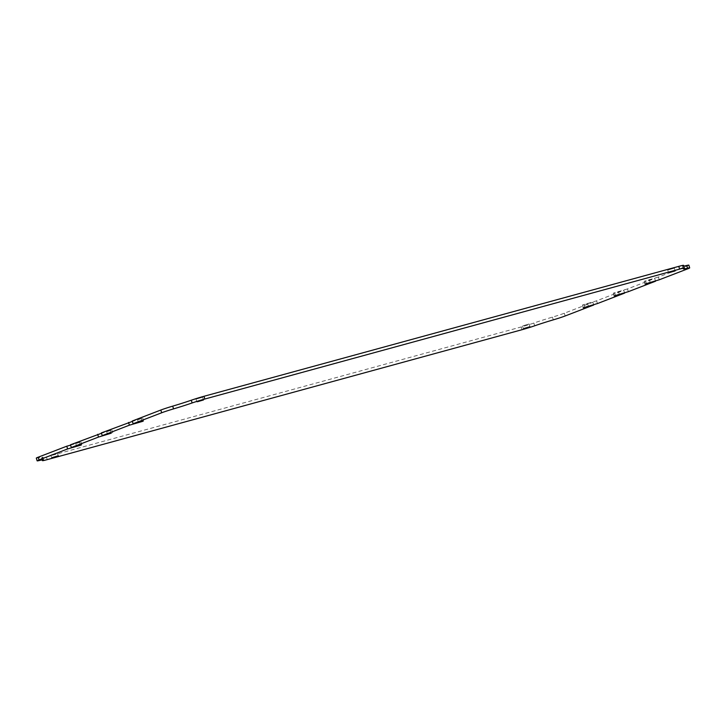 <?xml version="1.0" encoding="UTF-8"?>
<svg xmlns="http://www.w3.org/2000/svg" width="726" height="726" viewBox="0 0 726 726"><rect width="100%" height="100%" fill="white"/><g stroke="black" fill="none" stroke-linecap="round" stroke-linejoin="round"><path stroke-width="0.54" stroke-dasharray="3.63 2.72" d="M101.368 432.905L111.877 430.11L101.486 433.277M70.585 445.165L80.976 441.998L70.467 444.784M132.268 421.016L142.777 418.23L132.386 421.398M51.401 454.839L57.408 453.069L51.401 454.839M523.092 325.756L529.109 323.996L523.092 325.756M668.31 269.918L674.327 268.148L668.31 269.918M196.619 398.991L202.636 397.222L196.619 398.991M688.856 265.153A11.489 0.544 -17.2 0 1 686.95 266.07L687.794 268.811M659.235 279.791L658.391 277.051L686.95 266.07M658.391 277.051L644.171 281.261L654.68 278.475L655.415 280.835M628.335 291.67L627.491 288.93L654.68 278.475M627.491 288.93L613.27 293.15L623.779 290.355L624.514 292.723M36.3 458.106A11.489 0.544 -17.2 0 0 38.424 457.779A22.978 1.08 162.8 0 1 42.671 457.117A22.978 1.08 162.8 0 1 41.954 457.652A11.489 0.544 -17.2 0 0 41.591 457.915A11.489 0.544 -17.2 0 0 46.382 456.89L521.186 326.963A11.489 0.544 162.8 0 0 533.864 323.043A22.978 1.08 -17.2 0 1 552.45 317.117A11.489 0.544 162.8 0 0 564.329 313.224L592.888 302.243L582.379 305.029L596.59 300.818L623.779 290.355M683.565 265.344A11.489 0.544 -17.2 0 1 683.202 265.607A22.978 1.08 162.8 0 0 682.476 266.143A22.978 1.08 162.8 0 0 683.801 266.106M596.59 300.818L597.444 303.559M593.614 304.602L592.888 302.243M110.443 430.418L111.287 433.159M79.542 442.297L80.386 445.038M141.334 418.539L142.187 421.28M521.186 326.963L522.039 329.704M46.382 456.89L47.226 459.631M564.329 313.224L565.173 315.964M137.631 419.964L138.357 422.323M645.614 280.962L646.376 283.449M649.316 279.537L650.169 282.278M583.813 304.72L584.584 307.207M587.525 303.296L588.369 306.036M75.831 443.722L76.566 446.091M106.731 431.843L107.466 434.202M614.713 292.841L615.485 295.328M618.416 291.416L619.269 294.157M38.424 457.779L39.277 460.52M41.954 457.652L42.625 459.83M533.864 323.043L534.708 325.783M552.45 317.117L553.303 319.857M683.202 265.607L684.046 268.348M111.877 430.11L112.73 432.85M80.976 441.998L81.829 444.739M142.777 418.23L143.621 420.971M50.829 455.111L51.673 457.852M522.52 326.038L523.364 328.778M667.738 270.19L668.592 272.931M196.047 399.264L196.891 402.004M202.636 397.222L203.48 399.962M674.327 268.148L675.171 270.889M529.109 323.996L529.953 326.736M57.408 453.069L58.261 455.81M644.171 281.261L645.024 284.002M582.379 305.029L583.223 307.77M613.27 293.15L614.123 295.89M42.671 457.117L43.524 459.857M41.591 457.915L42.199 459.894M682.476 266.143L683.329 268.883"/><path stroke-width="1.09" d="M111.287 433.159L98.509 437.07L71.32 447.525L81.258 445.011L67.609 448.949L39.05 459.93A11.489 0.544 162.8 0 0 37.144 460.847A11.489 0.544 162.8 0 0 39.277 460.52A22.978 1.08 -17.2 0 1 43.524 459.857A22.978 1.08 -17.2 0 1 42.798 460.393A11.489 0.544 162.8 0 0 42.435 460.656A11.489 0.544 162.8 0 0 47.226 459.631L522.039 329.704A11.489 0.544 -17.2 0 0 534.708 325.783A22.978 1.08 162.8 0 1 553.303 319.857A11.489 0.544 -17.2 0 0 565.173 315.964L593.732 304.984L583.223 307.77L597.444 303.559L624.632 293.095L614.123 295.89L628.335 291.67L655.533 281.216L645.024 284.002L659.235 279.791L687.794 268.811A11.489 0.544 162.8 0 0 689.7 267.894A11.489 0.544 162.8 0 0 687.576 268.221A22.978 1.08 -17.2 0 1 683.329 268.883A22.978 1.08 -17.2 0 1 684.046 268.348A11.489 0.544 162.8 0 0 684.409 268.085A11.489 0.544 162.8 0 0 679.618 269.11L204.814 399.037A11.489 0.544 -17.2 0 0 192.136 402.957A22.978 1.08 162.8 0 1 173.55 408.883A11.489 0.544 -17.2 0 0 161.671 412.776L133.112 423.757L143.058 421.243L129.409 425.182L102.221 435.645L111.287 433.159M52.245 457.58L58.261 455.81L52.245 457.58M523.936 328.497L529.953 326.736L523.936 328.497M669.163 272.658L675.171 270.889L669.163 272.658M197.463 401.732L203.48 399.962L197.463 401.732M683.801 266.106A22.978 1.08 162.8 0 0 686.723 265.48A11.489 0.544 -17.2 0 1 688.856 265.153L689.7 267.894M37.144 460.847L36.3 458.106A11.489 0.544 -17.2 0 1 38.206 457.189L39.05 459.93M67.609 448.949L66.765 446.209L38.206 457.189M66.765 446.209L70.585 445.165M101.486 433.277L70.467 444.784L71.32 447.525M132.386 421.398L101.368 432.905L102.221 435.645M684.409 268.085L683.565 265.344A11.489 0.544 -17.2 0 0 678.774 266.369L203.961 396.296A11.489 0.544 162.8 0 0 191.292 400.217A22.978 1.08 -17.2 0 1 172.697 406.143A11.489 0.544 162.8 0 0 160.827 410.036L132.268 421.016L133.112 423.757M128.556 422.441L129.409 425.182M97.665 434.329L98.509 437.07M678.774 266.369L679.618 269.11M203.961 396.296L204.814 399.037M160.827 410.036L161.671 412.776M191.292 400.217L192.136 402.957M172.697 406.143L173.55 408.883M42.625 459.83L42.798 460.393M686.723 265.48L687.576 268.221M42.199 459.894L42.435 460.656"/></g></svg>
